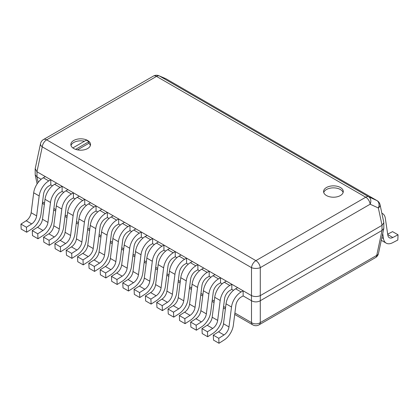 <?xml version="1.0" encoding="UTF-8"?>
<svg xmlns="http://www.w3.org/2000/svg" width="419" height="419" viewBox="0 0 419 419"><rect width="100%" height="100%" fill="white"/><g stroke="black" fill="none" stroke-linecap="round" stroke-linejoin="round"><path stroke-width="0.63" d="M40.528 143.633A6.254 3.556 12 0 0 42.256 146.849A6.254 3.609 -60 0 1 46.645 139.831A6.254 3.609 -120 0 0 43.518 139.522A6.254 6.254 0 0 0 40.528 143.633L35.201 168.679L36.956 171.769L251.5 295.631C254.422 296.835 257.35 296.835 260.278 295.631L382.013 225.349L383.841 222.667L383.799 228.46L378.472 253.5A6.254 3.556 -168 0 1 376.744 255.36L260.278 322.599A6.254 4.431 180 0 1 251.5 322.599A6.254 3.609 120 0 0 252.762 324.861L234.713 314.439M383.799 228.46L382.013 230.455L260.278 300.737C257.35 302.282 254.422 302.282 251.5 300.737L243.135 295.908L243.135 290.807L241.124 291.97A13.759 7.945 120 0 0 231.513 306.996L226.03 303.827A13.759 7.945 -60 0 1 235.64 288.801L237.652 287.638L243.135 290.807M36.987 171.785L36.987 176.891L35.201 174.896L35.159 169.108M36.987 176.891L41.141 179.29M33.693 192.782A13.759 7.945 -60 0 1 43.304 177.761L45.32 176.598L50.804 179.761L48.787 180.924A13.759 7.945 120 0 0 39.177 195.951L33.693 192.782L31.158 212.721A7.505 4.337 120 0 1 26.193 220.75L20.95 224.097L21.18 229.062L26.664 232.226L31.907 228.879A13.759 7.945 120 0 0 41.01 214.161L43.545 194.227A7.505 4.337 -60 0 1 48.787 186.031L50.804 184.868L52.454 185.821M45.006 199.318A13.759 7.945 -60 0 1 54.617 184.292L56.633 183.129L62.117 186.293L60.1 187.455A13.759 7.945 120 0 0 50.49 202.482L45.006 199.318L42.476 219.252A7.505 4.337 120 0 1 37.511 227.281L32.263 230.628L32.493 235.593L37.977 238.757L43.225 235.415A13.759 7.945 120 0 0 52.323 220.698L54.858 200.759A7.505 4.337 -60 0 1 60.1 192.562L62.117 191.399L63.767 192.352M56.324 205.849A13.759 7.945 -60 0 1 65.93 190.823L67.946 189.66L73.43 192.824L71.413 193.987A13.759 7.945 120 0 0 61.803 209.013L56.324 205.849L53.789 225.783A7.505 4.337 120 0 1 48.824 233.812L43.576 237.159L43.812 242.124L49.29 245.288L54.538 241.946A13.759 7.945 120 0 0 63.636 227.229L66.171 207.29A7.505 4.337 -60 0 1 71.413 199.093L73.43 197.93L75.085 198.884M67.637 212.381A13.759 7.945 -60 0 1 77.248 197.354L79.259 196.192L84.743 199.355L82.726 200.518A13.759 7.945 120 0 0 73.121 215.544L67.637 212.381L65.102 232.315A7.505 4.337 120 0 1 60.137 240.349L54.889 243.69L55.125 248.656L60.608 251.824L65.851 248.477A13.759 7.945 120 0 0 74.954 233.76L77.484 213.821A7.505 4.337 -60 0 1 82.726 205.624L84.743 204.462L86.398 205.415M78.95 218.912A13.759 7.945 -60 0 1 88.561 203.885L90.572 202.723L96.056 205.891L94.045 207.054A13.759 7.945 120 0 0 84.434 222.08L78.95 218.912L76.415 238.851A7.505 4.337 120 0 1 71.45 246.88L66.207 250.222L66.438 255.187L71.921 258.355L77.164 255.009A13.759 7.945 120 0 0 86.267 240.291L88.802 220.357A7.505 4.337 -60 0 1 94.045 212.155L96.056 210.993L97.711 211.951M90.263 225.443A13.759 7.945 -60 0 1 99.874 210.417L101.885 209.254L107.369 212.423L105.358 213.585A13.759 7.945 120 0 0 95.747 228.612L90.263 225.443L87.728 245.382A7.505 4.337 120 0 1 82.763 253.411L77.52 256.758L77.751 261.718L83.234 264.887L88.477 261.54A13.759 7.945 120 0 0 97.58 246.822L100.115 226.889A7.505 4.337 -60 0 1 105.358 218.687L107.369 217.524L109.024 218.482M101.576 231.974A13.759 7.945 -60 0 1 111.187 216.953L113.203 215.79L118.687 218.954L116.671 220.116A13.759 7.945 120 0 0 107.06 235.143L101.576 231.974L99.041 251.913A7.505 4.337 120 0 1 94.076 259.942L88.833 263.289L89.064 268.254L94.547 271.418L99.79 268.071A13.759 7.945 120 0 0 108.893 253.354L111.428 233.42A7.505 4.337 -60 0 1 116.671 225.223L118.687 224.06L120.337 225.013M112.889 238.511A13.759 7.945 -60 0 1 122.5 223.484L124.516 222.321L130 225.485L127.984 226.648A13.759 7.945 120 0 0 118.373 241.674L112.889 238.511L110.359 258.444A7.505 4.337 120 0 1 105.394 266.474L100.146 269.82L100.377 274.785L105.86 277.949L111.108 274.602A13.759 7.945 120 0 0 120.206 259.89L122.741 239.951A7.505 4.337 -60 0 1 127.984 231.754L130 230.591L131.65 231.545M124.207 245.042A13.759 7.945 -60 0 1 133.813 230.015L135.829 228.853L141.313 232.016L139.297 233.179A13.759 7.945 120 0 0 129.686 248.205L124.207 245.042L121.672 264.976A7.505 4.337 120 0 1 116.707 273.005L111.459 276.351L111.695 281.317L117.173 284.48L122.421 281.139A13.759 7.945 120 0 0 131.519 266.421L134.054 246.482A7.505 4.337 -60 0 1 139.297 238.285L141.313 237.123L142.968 238.076M135.52 251.573A13.759 7.945 -60 0 1 145.131 236.546L147.142 235.384L152.626 238.547L150.61 239.71A13.759 7.945 120 0 0 141.004 254.736L135.52 251.573L132.985 271.507A7.505 4.337 120 0 1 128.02 279.541L122.772 282.883L123.008 287.848L128.492 291.016L133.734 287.67A13.759 7.945 120 0 0 142.837 272.952L145.367 253.013A7.505 4.337 -60 0 1 150.61 244.816L152.626 243.654L154.281 244.607M146.833 258.104A13.759 7.945 -60 0 1 156.444 243.078L158.455 241.915L163.939 245.084L161.928 246.246A13.759 7.945 120 0 0 152.317 261.267L146.833 258.104L144.298 278.043A7.505 4.337 120 0 1 139.333 286.072L134.09 289.414L134.321 294.379L139.805 297.548L145.047 294.201A13.759 7.945 120 0 0 154.15 279.483L156.685 259.55A7.505 4.337 -60 0 1 161.928 251.348L163.939 250.185L165.594 251.143M158.146 264.635A13.759 7.945 -60 0 1 167.757 249.609L169.768 248.446L175.252 251.615L173.241 252.777A13.759 7.945 120 0 0 163.63 267.804L158.146 264.635L155.611 284.574A7.505 4.337 120 0 1 150.646 292.603L145.403 295.95L145.634 300.91L151.118 304.079L156.36 300.732A13.759 7.945 120 0 0 165.463 286.015L167.998 266.081A7.505 4.337 -60 0 1 173.241 257.879L175.252 256.716L176.907 257.675M169.459 271.166A13.759 7.945 -60 0 1 179.07 256.14L181.087 254.977L186.57 258.146L184.554 259.309A13.759 7.945 120 0 0 174.943 274.335L169.459 271.166L166.924 291.105A7.505 4.337 120 0 1 161.959 299.135L156.716 302.481L156.947 307.446L162.431 310.61L167.673 307.263A13.759 7.945 120 0 0 176.776 292.546L179.311 272.612A7.505 4.337 -60 0 1 184.554 264.415L186.57 263.252L188.22 264.206M180.772 277.703A13.759 7.945 -60 0 1 190.383 262.676L192.4 261.514L197.883 264.677L195.867 265.84A13.759 7.945 120 0 0 186.256 280.866L180.772 277.703L178.243 297.637A7.505 4.337 120 0 1 173.277 305.666L168.029 309.013L168.26 313.978L173.744 317.141L178.992 313.794A13.759 7.945 120 0 0 188.089 299.082L190.624 279.143A7.505 4.337 -60 0 1 195.867 270.946L197.883 269.784L199.533 270.737M192.091 284.234A13.759 7.945 -60 0 1 201.696 269.208L203.713 268.045L209.196 271.208L207.18 272.371A13.759 7.945 120 0 0 197.569 287.397L192.091 284.234L189.556 304.168A7.505 4.337 120 0 1 184.59 312.197L179.342 315.544L179.578 320.509L185.057 323.672L190.305 320.331A13.759 7.945 120 0 0 199.402 305.613L201.937 285.674A7.505 4.337 -60 0 1 207.18 277.478L209.196 276.315L210.851 277.268M203.404 290.765A13.759 7.945 -60 0 1 213.014 275.739L215.026 274.576L220.509 277.739L218.493 278.902A13.759 7.945 120 0 0 208.887 293.929L203.404 290.765L200.869 310.699A7.505 4.337 120 0 1 195.903 318.728L190.655 322.075L190.891 327.04L196.375 330.203L201.618 326.862A13.759 7.945 120 0 0 210.72 312.145L213.25 292.205A7.505 4.337 -60 0 1 218.493 284.009L220.509 282.846L222.164 283.799M214.717 297.296A13.759 7.945 -60 0 1 224.327 282.27L226.339 281.107L231.822 284.276L229.811 285.439A13.759 7.945 120 0 0 220.2 300.46L214.717 297.296L212.182 317.235A7.505 4.337 120 0 1 207.216 325.264L201.974 328.606L202.204 333.571L207.688 336.74L212.931 333.393A13.759 7.945 120 0 0 222.033 318.676L224.568 298.742A7.505 4.337 -60 0 1 229.811 290.54L231.822 289.377L233.477 290.336M44.346 204.53L43.518 204.053A6.254 3.609 -60 0 1 42.466 202.717M383.841 222.667L380.08 204.771A6.254 6.254 0 0 0 377.09 200.654A6.254 3.609 120 0 0 376.896 200.554L368.678 196.799L159.435 75.991A6.254 5.374 -66.8 0 0 158.969 75.76A6.254 6.254 0 0 0 153.38 76.09A6.254 3.609 60 0 1 156.507 76.399A6.254 3.609 -60 0 1 159.435 75.991L166.044 78.819A6.254 3.609 -60 0 1 166.238 78.919A6.254 6.254 0 0 0 165.573 78.589A6.254 5.374 113.2 0 1 166.044 78.819L376.896 200.554A6.254 4.787 114.6 0 1 378.352 207.981A6.254 3.556 -12 0 0 380.08 204.771M382.044 225.328L378.352 207.981L370.139 204.221A6.254 4.787 -65.4 0 0 368.678 196.799A6.254 3.609 120 0 0 365.75 197.208A6.254 3.609 60 0 1 370.139 204.221L260.278 267.652A6.254 3.609 -120 0 0 255.889 260.634L365.75 197.208L156.507 76.399L46.645 139.831L255.889 260.634A6.254 3.609 120 0 0 251.5 267.652A6.254 2.682 0 0 0 260.278 267.652L260.278 295.631M73.734 148.525A9.847 5.683 0 0 0 84.465 149.756A9.847 5.683 0 0 0 90.541 144.503A9.847 5.683 0 0 0 87.66 140.485A9.847 5.683 0 0 0 76.928 139.249A9.847 5.683 0 0 0 70.848 144.503A9.847 5.683 0 0 0 73.734 148.525M326.469 195.553A9.847 5.683 180 0 1 323.583 191.535A9.847 5.683 180 0 1 329.664 186.282A9.847 5.683 180 0 1 340.39 187.513A9.847 5.683 180 0 1 343.276 191.535A9.847 5.683 180 0 1 337.201 196.783A9.847 5.683 180 0 1 326.469 195.553M323.74 192.541A9.847 5.683 180 0 1 330.486 188.121A9.847 5.683 180 0 1 340.39 189.524A9.847 5.683 180 0 1 343.119 192.541M90.389 145.508A9.847 5.683 0 0 0 88.838 143.319L88.838 141.711A9.847 5.683 0 0 0 87.66 140.884A9.847 5.683 0 0 0 86.23 140.203L72.843 147.933M75.588 149.363L88.838 141.711M84.418 141.25A9.847 5.683 0 0 0 71.005 145.508M77.484 149.876L88.838 143.319M252.762 324.861A6.254 6.254 0 0 0 259.015 324.861A6.254 3.609 -120 0 0 260.278 322.599L260.278 300.737M381.856 237.599L383.474 238.531A13.759 7.945 120 0 0 386.203 243.146A13.759 7.945 120 0 0 392.572 242.742L397.82 240.029L398.05 234.797L392.807 237.51A7.505 4.337 -60 0 1 389.33 237.73A7.505 4.337 -60 0 1 387.842 235.211L385.307 218.205A13.759 7.945 120 0 0 382.573 213.59A13.759 7.945 120 0 0 381.887 213.266M383.474 238.531L382.725 233.503M398.05 234.797L392.566 231.634L387.685 234.158M50.804 184.868L50.804 179.761M20.95 224.097L26.434 227.26L26.664 232.226M31.158 212.721L36.642 215.885A7.505 4.337 -60 0 1 31.676 223.914L26.434 227.26M36.642 215.885L39.177 195.951M62.117 191.399L62.117 186.293M32.263 230.628L37.747 233.792L37.977 238.757M42.476 219.252L47.955 222.421A7.505 4.337 -60 0 1 42.989 230.45L37.747 233.792M47.955 222.421L50.49 202.482M73.43 197.93L73.43 192.824M43.576 237.159L49.06 240.328L49.29 245.288M53.789 225.783L59.273 228.952A7.505 4.337 -60 0 1 54.308 236.981L49.06 240.328M59.273 228.952L61.803 209.013M84.743 204.462L84.743 199.355M54.889 243.69L60.373 246.859L60.608 251.824M65.102 232.315L70.586 235.483A7.505 4.337 -60 0 1 65.621 243.512L60.373 246.859M70.586 235.483L73.121 215.544M96.056 210.993L96.056 205.891M66.207 250.222L71.691 253.39L71.921 258.355M76.415 238.851L81.899 242.014A7.505 4.337 -60 0 1 76.934 250.043L71.691 253.39M81.899 242.014L84.434 222.08M107.369 217.524L107.369 212.423M77.52 256.758L83.004 259.921L83.234 264.887M87.728 245.382L93.212 248.546A7.505 4.337 -60 0 1 88.247 256.575L83.004 259.921M93.212 248.546L95.747 228.612M118.687 224.06L118.687 218.954M88.833 263.289L94.317 266.453L94.547 271.418M99.041 251.913L104.525 255.077A7.505 4.337 -60 0 1 99.56 263.106L94.317 266.453M104.525 255.077L107.06 235.143M130 230.591L130 225.485M100.146 269.82L105.63 272.984L105.86 277.949M110.359 258.444L115.838 261.608A7.505 4.337 -60 0 1 110.873 269.642L105.63 272.984M115.838 261.608L118.373 241.674M141.313 237.123L141.313 232.016M111.459 276.351L116.943 279.515L117.173 284.48M121.672 264.976L127.156 268.144A7.505 4.337 -60 0 1 122.191 276.173L116.943 279.515M127.156 268.144L129.686 248.205M152.626 243.654L152.626 238.547M122.772 282.883L128.256 286.051L128.492 291.016M132.985 271.507L138.469 274.675A7.505 4.337 -60 0 1 133.504 282.705L128.256 286.051M138.469 274.675L141.004 254.736M163.939 250.185L163.939 245.084M134.09 289.414L139.574 292.582L139.805 297.548M144.298 278.043L149.782 281.207A7.505 4.337 -60 0 1 144.817 289.236L139.574 292.582M149.782 281.207L152.317 261.267M175.252 256.716L175.252 251.615M145.403 295.95L150.887 299.114L151.118 304.079M155.611 284.574L161.095 287.738A7.505 4.337 -60 0 1 156.13 295.767L150.887 299.114M161.095 287.738L163.63 267.804M186.57 263.252L186.57 258.146M156.716 302.481L162.2 305.645L162.431 310.61M166.924 291.105L172.408 294.269A7.505 4.337 -60 0 1 167.443 302.298L162.2 305.645M172.408 294.269L174.943 274.335M197.883 269.784L197.883 264.677M168.029 309.013L173.513 312.176L173.744 317.141M178.243 297.637L183.721 300.8A7.505 4.337 -60 0 1 178.756 308.834L173.513 312.176M183.721 300.8L186.256 280.866M209.196 276.315L209.196 271.208M179.342 315.544L184.826 318.707L185.057 323.672M189.556 304.168L195.039 307.337A7.505 4.337 -60 0 1 190.074 315.366L184.826 318.707M195.039 307.337L197.569 287.397M220.509 282.846L220.509 277.739M190.655 322.075L196.139 325.244L196.375 330.203M200.869 310.699L206.352 313.868A7.505 4.337 -60 0 1 201.387 321.897L196.139 325.244M206.352 313.868L208.887 293.929M231.822 289.377L231.822 284.276M201.974 328.606L207.457 331.775L207.688 336.74M212.182 317.235L217.665 320.399A7.505 4.337 -60 0 1 212.7 328.428L207.457 331.775M217.665 320.399L220.2 300.46M226.03 303.827L223.495 323.767L228.978 326.93A7.505 4.337 -60 0 1 224.013 334.959L218.77 338.306L219.001 343.271L224.244 339.924A13.759 7.945 120 0 0 233.346 325.207L235.881 305.273A7.505 4.337 -60 0 1 241.124 297.071L243.135 295.908M219.001 343.271L213.517 340.102L213.287 335.142L218.529 331.796A7.505 4.337 120 0 0 223.495 323.767M213.287 335.142L218.77 338.306M228.978 326.93L231.513 306.996M382.044 230.434L376.744 255.36A6.254 3.609 60 0 1 375.482 257.617L259.015 324.861M251.5 300.737L251.5 322.599L234.897 313.014M225.548 307.619L223.584 306.483M214.235 301.083L212.265 299.952M202.922 294.552L200.952 293.415M191.609 288.021L189.639 286.884M180.29 281.489L178.326 280.353M168.977 274.958L167.013 273.822M157.664 268.427L155.7 267.291M146.351 261.891L144.382 260.759M135.038 255.36L133.069 254.228M123.725 248.828L121.756 247.692M112.407 242.297L110.443 241.161M101.094 235.766L99.13 234.63M89.781 229.235L87.817 228.098M78.468 222.704L76.499 221.567M67.155 216.167L65.186 215.036M55.842 209.636L53.873 208.5M44.524 203.105L42.56 201.968M36.956 176.876L38.145 182.448M382.013 225.349L382.013 230.455M260.309 295.615L260.309 300.722M251.468 295.615L251.468 300.722M251.5 295.631L251.5 267.652L42.256 146.849L36.956 171.769M392.807 237.51L387.748 234.588M48.787 180.924L43.304 177.761M26.193 220.75L31.676 223.914M60.1 187.455L54.617 184.292M37.511 227.281L42.989 230.45M71.413 193.987L65.93 190.823M48.824 233.812L54.308 236.981M82.726 200.518L77.248 197.354M60.137 240.349L65.621 243.512M94.045 207.054L88.561 203.885M71.45 246.88L76.934 250.043M105.358 213.585L99.874 210.417M82.763 253.411L88.247 256.575M116.671 220.116L111.187 216.953M94.076 259.942L99.56 263.106M127.984 226.648L122.5 223.484M105.394 266.474L110.873 269.642M139.297 233.179L133.813 230.015M116.707 273.005L122.191 276.173M150.61 239.71L145.131 236.546M128.02 279.541L133.504 282.705M161.928 246.246L156.444 243.078M139.333 286.072L144.817 289.236M173.241 252.777L167.757 249.609M150.646 292.603L156.13 295.767M184.554 259.309L179.07 256.14M161.959 299.135L167.443 302.298M195.867 265.84L190.383 262.676M173.277 305.666L178.756 308.834M207.18 272.371L201.696 269.208M184.59 312.197L190.074 315.366M218.493 278.902L213.014 275.739M195.903 318.728L201.387 321.897M229.811 285.439L224.327 282.27M207.216 325.264L212.7 328.428M241.124 291.97L235.64 288.801M218.529 331.796L224.013 334.959M225.37 309.044L223.4 307.907M214.051 302.513L212.087 301.376M202.738 295.982L200.774 294.845M191.425 289.445L189.461 288.314M180.112 282.914L178.143 281.778M168.799 276.383L166.83 275.246M157.486 269.852L155.517 268.715M146.168 263.321L144.204 262.184M134.855 256.789L132.891 255.653M123.542 250.253L121.578 249.122M112.229 243.722L110.26 242.585M100.916 237.191L98.947 236.054M89.603 230.66L87.634 229.523M78.285 224.128L76.321 222.992M66.972 217.597L65.008 216.461M55.659 211.061L53.695 209.929M42.398 203.231A6.254 6.254 0 0 0 43.518 204.053M35.201 174.896L37.118 183.894M153.38 76.09L43.518 139.522M158.969 75.76L165.573 78.589M166.238 78.919L377.09 200.654M375.482 257.617A6.254 6.254 0 0 0 378.472 253.5M381.871 213.187L382.573 213.59M381.28 240.302L386.203 243.146"/></g></svg>
